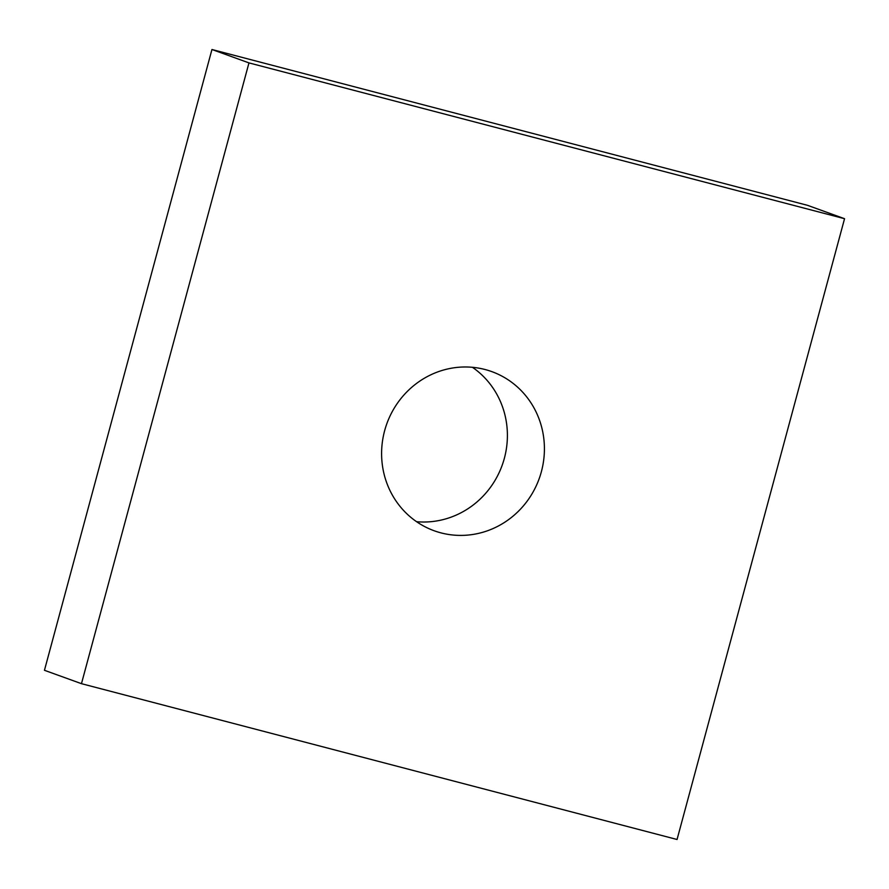<?xml version="1.0" encoding="UTF-8"?>
<svg xmlns="http://www.w3.org/2000/svg" width="889" height="889" viewBox="0 0 889 889"><rect width="100%" height="100%" fill="white"/><g stroke="black" fill="none" stroke-linecap="round" stroke-linejoin="round"><path stroke-width="1.33" d="M541.379 471.692A84.633 80.977 -70.1 0 1 434.221 530.777A84.633 80.977 -70.1 0 1 384.637 430.698A84.633 80.977 -70.1 0 1 491.795 371.613A84.633 80.977 -70.1 0 1 541.379 471.692M472.426 367.301A84.633 80.977 -70.1 0 1 504.363 458.302A84.633 80.977 -70.1 0 1 416.574 521.699M81.466 683.674L44.45 670.295L211.949 49.506L807.534 205.326L844.55 218.705L677.051 839.494L81.466 683.674L248.964 62.897L844.55 218.705M211.949 49.506L248.964 62.897"/></g></svg>
